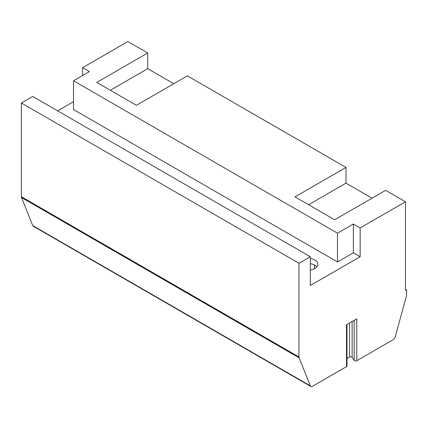 <?xml version="1.0" encoding="UTF-8"?>
<svg xmlns="http://www.w3.org/2000/svg" width="428" height="428" viewBox="0 0 428 428"><rect width="100%" height="100%" fill="white"/><g stroke="black" fill="none" stroke-linecap="round" stroke-linejoin="round"><path stroke-width="0.64" d="M405.466 289.43L406.6 290.088L405.466 290.216L405.466 201.781L385.639 190.337L334.659 219.767L295.004 196.875L345.99 167.439L187.378 75.868L136.393 105.304L96.739 82.411L147.724 52.976L127.897 41.527L82.577 67.694L82.577 75.542M57.657 110.863L73.514 101.704M405.466 201.781L360.151 227.947L360.151 256.725L310.3 285.508L310.3 256.725L32.731 96.471L21.4 103.014L21.4 196.73A3.205 1.851 120 0 0 21.544 197.565L32.742 225.588A3.205 1.851 120 0 0 33.266 226.219L310.835 386.473A3.205 1.851 120 0 0 312.435 386.313L346.52 366.635A1.6 0.926 0 0 0 346.99 365.983L346.99 324.504M346.99 358.514L349.499 357.064A1.6 0.926 0 0 1 352.126 357.385L354.159 360.392A1.6 0.926 0 0 0 356.786 360.708L393.134 339.725A3.205 1.851 120 0 0 395.258 336.799L406.456 295.844A3.205 1.851 120 0 0 406.6 294.844L406.6 290.088M337.489 261.957L337.489 233.18L73.514 80.774L73.514 109.552L337.489 261.957L353.351 252.804L360.151 256.725M310.3 270.036A10.416 6.013 0 0 0 314.831 268.5A10.416 6.013 0 0 0 317.881 264.247A10.416 6.013 0 0 0 310.3 258.464M316.843 266.863A10.416 6.013 0 0 0 310.3 263.696M314.478 268.698L314.478 265.034M337.489 233.18L353.351 224.021L353.351 252.804M73.514 80.774L89.377 71.615L82.577 67.694M360.151 227.947L353.351 224.021M345.99 167.439L345.99 183.141L372.044 198.185M173.779 83.717L147.724 68.673L110.338 90.26M147.724 52.976L147.724 68.673M345.99 183.141L308.599 204.723M356.786 360.708L356.786 318.844L346.52 324.772L346.52 366.635M310.3 256.725L298.969 263.268L298.969 356.984A3.205 1.851 120 0 0 299.113 357.819L310.316 385.842A3.205 1.851 120 0 0 310.835 386.473M21.4 103.014L298.969 263.268M354.159 360.392L354.159 320.363M352.126 357.385L352.126 321.535M349.499 357.064L349.499 323.054M32.742 225.588L310.316 385.842M21.544 197.565L299.113 357.819M21.4 196.73L298.969 356.984"/></g></svg>

